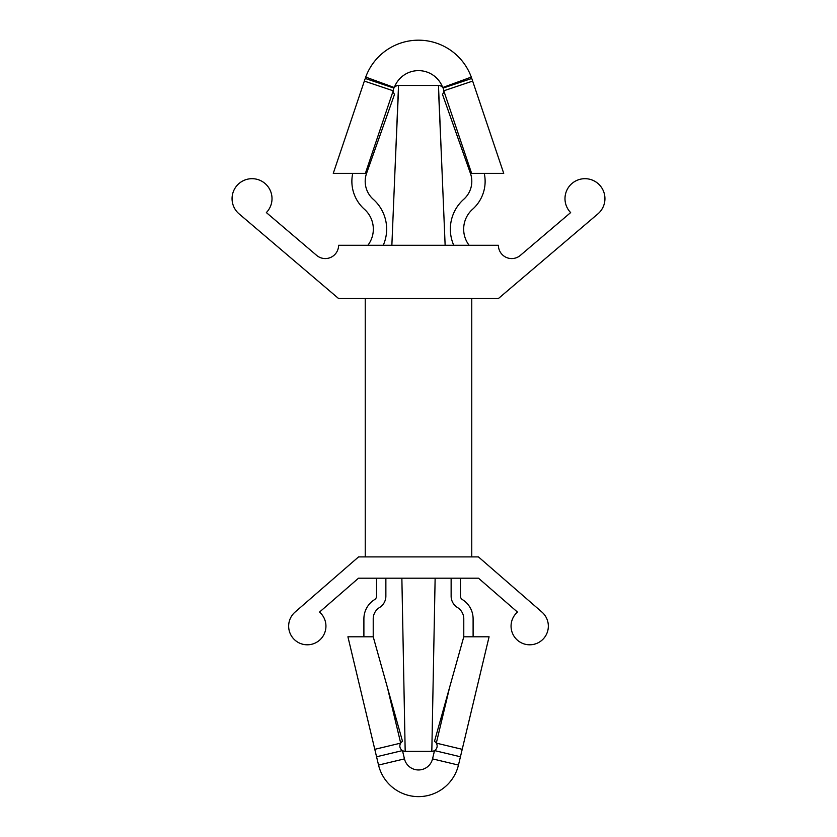 <?xml version="1.0" encoding="UTF-8"?>
<svg xmlns="http://www.w3.org/2000/svg" width="837" height="837" viewBox="0 0 837 837"><rect width="100%" height="100%" fill="white"/><g stroke="black" fill="none" stroke-linecap="round" stroke-linejoin="round"><path stroke-width="1.26" d="M498.402 245.272L338.598 245.272A13.308 13.308 0 0 1 316.668 255.4L266.354 212.588A19.973 19.973 0 0 0 265.643 184.035A19.973 19.973 0 0 0 237.112 185.385A19.973 19.973 0 0 0 239.089 213.874L338.598 298.537L498.402 298.537L597.911 213.874A19.973 19.973 0 0 0 599.888 185.385A19.973 19.973 0 0 0 571.357 184.035A19.973 19.973 0 0 0 570.646 212.588L520.332 255.4A13.308 13.308 0 0 1 498.402 245.272M445.138 245.272L438.473 85.468A5.325 5.325 0 0 1 443.066 88.084L471.765 78.458L503.728 173.353L471.608 173.353L443.798 90.794A5.325 5.325 0 0 1 442.47 94.309L470.436 173.353L471.608 173.353M365.392 173.353L333.272 173.353L364.346 81.084L393.202 90.794L365.392 173.353L366.564 173.353L394.53 94.309A5.325 5.325 0 0 1 398.527 85.468L395.19 165.37L398.517 89.182M451.133 578.2L451.133 596.164A13.319 13.319 0 0 0 457.452 607.505A13.319 13.319 0 0 1 463.782 618.836L463.782 636.8L449.678 687.125L463.782 636.8L489.08 636.8L473.104 636.8L473.104 618.836A22.641 22.641 0 0 0 462.348 599.564A3.997 3.997 0 0 1 460.455 596.164L460.455 578.2M358.508 578.2L478.492 578.2L517.475 612.077A18.644 18.644 0 0 0 516.209 639.018A18.644 18.644 0 0 0 543.192 639.018A18.644 18.644 0 0 0 541.926 612.077L478.429 556.898L358.571 556.898L295.074 612.077A18.644 18.644 0 0 0 293.808 639.018A18.644 18.644 0 0 0 320.791 639.018A18.644 18.644 0 0 0 319.525 612.077L358.508 578.2M402.524 741.394L373.218 636.8L387.322 687.125L400.693 743.13A5.325 5.325 0 0 1 402.524 741.394M376.545 578.2L376.545 596.164A3.997 3.997 0 0 1 374.652 599.564A22.641 22.641 0 0 0 363.896 618.836L363.896 636.8L347.92 636.8L378.544 765.07A41.076 41.076 0 0 0 458.456 765.07L489.08 636.8L462.212 749.324L436.307 743.13L449.678 687.125L434.476 741.394A5.325 5.325 0 0 1 431.819 751.333L435.135 578.2M401.865 578.2L405.181 751.333A5.325 5.325 0 0 1 400.693 743.13L374.788 749.324M391.862 245.272L395.19 165.37M347.92 636.8L373.218 636.8L373.218 618.836A13.319 13.319 0 0 1 379.548 607.505A13.319 13.319 0 0 0 385.867 596.164L385.867 578.2M404.459 758.887L378.544 765.07A41.076 41.076 0 0 0 458.456 765.07L460.434 756.774L434.529 750.59L432.541 758.887A14.438 14.438 0 0 1 404.459 758.887L402.471 750.59L376.566 756.774M443.066 88.084A5.325 5.325 0 0 1 443.798 90.794L472.654 81.084L503.728 173.353M364.346 81.084L365.058 78.981M393.934 88.084L365.235 78.458L365.717 77.077A56.205 56.205 0 0 1 471.283 77.077L442.7 87.54A25.769 25.769 0 0 0 394.3 87.54L365.717 77.077L365.235 78.458M471.283 77.077L471.765 78.458L471.283 77.077A56.205 56.205 0 0 0 365.717 77.077M470.436 173.353A23.97 23.97 0 0 1 463.761 199.269A39.956 39.956 0 0 0 453.748 245.272M469.107 245.272A26.638 26.638 0 0 1 472.612 209.229A37.288 37.288 0 0 0 484.257 173.353M366.564 173.353A23.97 23.97 0 0 0 373.239 199.269A39.956 39.956 0 0 1 383.252 245.272M367.893 245.272A26.638 26.638 0 0 0 364.388 209.229A37.288 37.288 0 0 1 352.743 173.353M405.181 751.333L431.819 751.333M438.473 85.468L398.527 85.468M458.456 765.07L432.541 758.887M471.765 556.898L471.765 298.537M365.235 556.898L365.235 298.537M391.862 244.603L391.873 243.117M441.81 165.37L438.483 89.182"/></g></svg>
